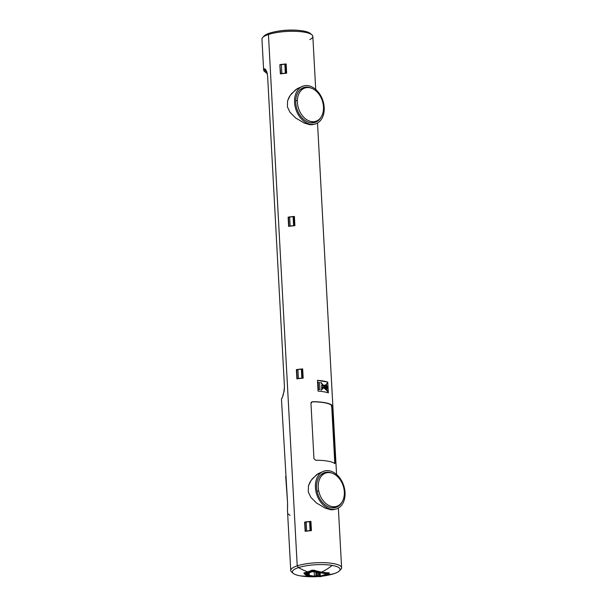 <?xml version="1.0" encoding="UTF-8"?>
<svg xmlns="http://www.w3.org/2000/svg" width="607" height="607" viewBox="0 0 607 607"><rect width="100%" height="100%" fill="white"/><g stroke="black" fill="none" stroke-linecap="round" stroke-linejoin="round"><path stroke-width="0.91" d="M323.478 109.025A17.512 12.489 71.8 0 0 311.201 88.114A17.512 12.489 71.8 0 0 297.4 100.231A17.512 12.489 71.8 0 0 309.676 121.142A17.512 12.489 71.8 0 0 323.478 109.025A17.512 12.489 -108.2 0 1 315.906 121.263A17.512 12.489 -108.2 0 1 297.4 100.231L295.73 100.785L297.4 100.231A17.512 12.489 -108.2 0 1 304.972 87.992A17.512 12.489 -108.2 0 1 323.478 109.025M318.698 490.835A17.512 12.489 71.8 0 0 334.776 506.716A17.512 12.489 71.8 0 0 343.881 488.498A17.512 12.489 71.8 0 0 327.81 472.618A17.512 12.489 71.8 0 0 318.698 490.835A17.512 12.489 -108.2 0 1 325.83 473.028A17.512 12.489 -108.2 0 1 343.881 488.498A17.512 12.489 -108.2 0 1 336.756 506.306A17.512 12.489 -108.2 0 1 318.698 490.835L317.097 491.367L318.698 490.835M320.253 572.674A1.593 1.138 -108.2 0 1 320.003 572.803A1.593 1.138 -108.2 0 1 319.593 572.833A1.593 1.138 -108.2 0 1 318.895 572.439A1.593 1.138 71.8 0 0 319.593 572.833A1.593 1.138 71.8 0 0 320.003 572.803A1.593 1.593 0 0 0 320.291 572.674M313.978 571.597A1.593 1.138 -108.2 0 1 313.728 571.726A1.593 1.138 -108.2 0 1 313.311 571.756A1.593 1.138 -108.2 0 1 312.757 571.491A1.593 1.138 71.8 0 0 313.311 571.756A1.593 1.138 71.8 0 0 313.728 571.726A1.593 1.593 0 0 0 314.016 571.604M305.996 573.714L304.706 574.139A1.593 0.395 -3.1 0 1 304.175 573.873A1.593 0.395 -3.1 0 1 304.577 573.585L311.998 571.149A1.593 0.395 -3.1 0 1 314.244 571.005L328.584 573.463A1.593 0.395 -3.1 0 1 329.108 573.721A1.593 0.395 -3.1 0 1 328.706 574.017L321.285 576.453A1.593 0.395 -3.1 0 1 319.039 576.597L318.296 576.468L319.358 576.119L319.183 572.849L319.358 576.119L319.859 576.21L319.684 572.879L319.859 576.21L320.314 576.18L320.124 572.758L320.314 576.18L327.09 573.843L319.039 576.597A1.593 0.395 176.9 0 0 321.285 576.453L328.706 574.017A1.593 0.395 176.9 0 0 328.584 573.463L314.244 571.005A1.593 0.395 176.9 0 0 311.998 571.149L304.577 573.585A1.593 0.395 176.9 0 0 304.706 574.139L313.212 571.46L327.097 573.949L312.757 571.491M316.725 575.671L317.939 575.876L317.742 572.242L317.939 575.876L314.456 576.233L307.59 575.057L309.175 574.533L307.924 574.161L306.224 575.087L313.637 576.627L316.877 576.225L313.637 576.627L306.027 575.231L307.476 574.647L306.869 574.51L306.808 573.448L306.869 574.51L307.924 574.161L307.87 573.099L307.924 574.161L309.297 574.45L307.59 575.057L314.456 576.233L314.206 571.635L314.456 576.233L316.05 575.709L315.845 571.915L316.05 575.709L316.725 575.671L316.528 572.029L316.725 575.671M309.138 573.304L309.138 574.366L309.138 573.304M309.145 572.682L309.183 573.289A5.41 1.343 -3.1 0 1 308.295 572.955A5.41 1.343 176.9 0 0 309.183 573.289L309.145 572.682M307.901 573.091L309.084 573.289L307.901 573.091M304.577 573.585L304.532 572.75L304.577 573.585M311.998 571.149L311.945 570.201L311.998 571.149M314.244 571.005L314.206 570.239L314.244 571.005M328.584 573.463L328.546 572.765L328.584 573.463M318.296 576.468L318.076 572.295L318.296 576.468M306.201 574.563L306.224 575.087L306.201 574.563M306.163 522.043A25.471 6.313 -3.1 0 1 309.616 521.656L310.177 521.739L309.616 521.656A25.471 6.313 176.9 0 0 306.163 522.043L306.641 530.973A25.471 6.313 -3.1 0 1 310.101 530.586L309.616 521.656L310.101 530.586A25.471 6.313 176.9 0 0 306.641 530.973L305.845 531.239L306.641 530.973L306.163 522.043L304.995 522.422L306.163 522.043M310.655 530.693L310.101 530.586L310.655 530.693M297.9 369.564A25.471 6.313 -3.1 0 1 301.36 369.177L301.914 369.268L301.36 369.177A25.471 6.313 176.9 0 0 297.9 369.564L298.386 378.495A25.471 6.313 -3.1 0 1 301.846 378.115L301.36 369.177L301.846 378.115A25.471 6.313 176.9 0 0 298.386 378.495L297.582 378.76L298.386 378.495L297.9 369.564L296.732 369.951L297.9 369.564M302.4 378.214L301.846 378.115L302.4 378.214L301.914 369.268M294.137 225.743L293.583 225.637A25.471 6.313 176.9 0 0 290.131 226.024L289.327 226.282L290.131 226.024A25.471 6.313 -3.1 0 1 293.583 225.637L294.145 225.721L293.659 216.79L293.105 216.707L293.583 225.637L293.105 216.707L293.659 216.79M289.645 217.086A25.471 6.313 -3.1 0 1 293.105 216.707A25.471 6.313 176.9 0 0 289.645 217.086L290.131 226.024L289.645 217.086L288.477 217.473L289.645 217.086M281.39 64.615A25.471 6.313 -3.1 0 1 284.842 64.228L285.404 64.312L284.842 64.228A25.471 6.313 176.9 0 0 281.39 64.615L281.868 73.546A25.471 6.313 -3.1 0 1 285.328 73.159L284.842 64.228L285.328 73.159A25.471 6.313 176.9 0 0 281.868 73.546L281.071 73.811L281.868 73.546L281.39 64.615L280.222 64.995L281.39 64.615M285.882 73.265L285.328 73.159L285.889 73.25L285.404 64.312M263.635 36.686A23.878 5.918 -3.1 0 1 269.538 33.15L268.438 34.485A25.471 6.313 176.9 0 0 261.958 39.114L263.628 69.919A25.471 6.313 -3.1 0 1 263.719 69.281C265.092 67.825 266.382 69.964 267.596 75.716L284.448 386.826C283.879 392.919 282.923 396.932 281.572 398.882A25.471 6.313 176.9 0 0 281.473 399.512L287.543 502.452L287.513 511.041L290.738 570.474A25.471 6.313 -3.1 0 1 297.218 565.845L268.438 34.485L269.538 33.15A23.878 5.918 176.9 0 0 264.174 35.934L262.717 37.459A25.471 6.313 -3.1 0 1 268.438 34.485L297.218 565.845L298.485 567.591A79.6 56.777 71.8 0 0 307.696 571.855A79.6 56.777 -108.2 0 1 298.485 567.591L297.218 565.845A25.471 6.313 176.9 0 0 291.671 572.037L293.28 573.395A23.878 5.918 -3.1 0 1 298.485 567.591A23.878 5.918 176.9 0 0 300.351 575.861A23.878 5.918 -3.1 0 1 293.28 573.395M292.665 572.704A25.471 6.313 -3.1 0 1 290.738 570.474M265.555 72.15A25.471 6.313 -3.1 0 1 263.628 69.919M281.572 398.882L281.914 398.01M282.672 396.181L284.213 390.764L284.448 386.826L267.596 75.716M267.361 73.758L266.298 70.647M265.707 69.744L264.827 68.948M264.356 68.796L263.719 69.281L265.388 70.776L263.719 69.281A25.471 6.313 176.9 0 0 264.561 71.482L266.177 72.84A23.878 5.918 -3.1 0 1 265.388 70.776A23.878 5.918 176.9 0 0 267.33 73.584A23.878 5.918 -3.1 0 1 266.177 72.84M265.479 70.427L266.678 71.444M266.344 70.943L265.388 70.776L266.344 70.943M265.669 70.382L265.388 70.776M290.017 515.419L288.279 513.985M287.498 509.106L287.551 507.346M287.574 506.746L287.574 503.173M287.543 502.452L285.692 476.26M322.173 576.157A79.6 79.6 0 0 0 330.398 574.685A23.878 5.918 176.9 0 0 334.025 573.683A23.878 5.918 -3.1 0 1 322.575 576.028M318.296 576.438A23.878 5.918 -3.1 0 1 314.267 576.642M313.925 576.65A23.878 5.918 -3.1 0 1 300.351 575.861A79.6 52.194 -80.3 0 0 309.107 575.846A79.6 52.194 99.7 0 1 300.351 575.861A23.878 5.918 176.9 0 0 302.635 576.195A79.6 79.6 0 0 0 318.614 576.521M305.579 574.662L305.587 574.905A78.948 56.307 71.8 0 0 306.011 575.019A78.948 56.307 -108.2 0 1 305.587 574.905L305.526 574.67A79.358 52.035 -80.3 0 0 306.861 574.442A79.358 52.035 99.7 0 1 305.526 574.67M306.854 574.366A79.282 56.55 -108.2 0 1 305.943 574.101A79.282 56.55 71.8 0 0 306.854 574.366M304.099 573.524L304.069 572.856L304.099 573.524A79.282 56.55 71.8 0 0 304.153 573.539A79.282 56.55 -108.2 0 1 304.099 573.524L303.97 572.879A78.735 51.625 -80.3 0 0 307.696 571.855A79.6 56.777 -108.2 0 1 298.485 567.591L297.218 565.845A25.471 6.313 -3.1 0 1 325.094 562.727A25.471 6.313 -3.1 0 1 341.604 567.72A25.471 6.313 -3.1 0 1 339.928 570.148M317.385 576.058A79.282 56.55 71.8 0 0 318.28 576.089A79.282 56.55 -108.2 0 1 317.385 576.058M315.701 89.419L312.833 36.359A25.471 6.313 176.9 0 0 296.315 31.367A25.471 6.313 176.9 0 0 268.438 34.485L297.218 565.845L298.485 567.591A23.878 5.918 -3.1 0 1 332.158 565.413A23.878 5.918 -3.1 0 1 339.389 570.899A23.878 5.918 -3.1 0 1 334.025 573.683A79.6 56.777 -108.2 0 1 326.323 574.799A79.6 56.777 71.8 0 0 334.025 573.683A23.878 5.918 176.9 0 0 332.158 565.413A79.6 52.194 99.7 0 1 321.619 572.105A79.221 56.504 71.8 0 0 329.108 572.765L329.229 573.243A78.735 51.625 99.7 0 1 329.085 573.304M280.366 73.91A25.471 6.313 -3.1 0 1 286.648 73.197A25.471 6.313 176.9 0 0 280.366 73.91L279.865 64.668L280.366 73.91M280.7 73.864L279.865 64.668A25.471 6.313 -3.1 0 1 286.147 63.955L286.648 73.197L286.147 63.955L285.282 64.243M311.11 124.769L304.319 123.054L295.632 117.97L289.934 112.234L287.415 106.87L287.566 100.914L290.161 95.443L295.692 89.707L302.415 86.353M305.139 531.337L304.638 522.096A25.471 6.313 -3.1 0 1 310.921 521.39L311.421 530.632A25.471 6.313 176.9 0 0 305.139 531.337L304.638 522.096A25.471 6.313 176.9 0 1 310.921 521.39L310.056 521.671L310.921 521.39L311.421 530.632M296.884 378.859L296.383 369.625A25.471 6.313 -3.1 0 1 302.665 368.912L303.166 378.153A25.471 6.313 176.9 0 0 296.884 378.859A25.471 6.313 -3.1 0 1 303.166 378.153L302.665 368.912A25.471 6.313 176.9 0 0 296.383 369.625L296.884 378.859M288.628 226.388L288.128 217.147A25.471 6.313 -3.1 0 1 294.403 216.433L294.903 225.675A25.471 6.313 176.9 0 0 288.628 226.388A25.471 6.313 -3.1 0 1 294.903 225.675L294.403 216.433A25.471 6.313 176.9 0 0 288.128 217.147L288.628 226.388M331.961 509.812L325.17 508.089L316.49 503.013L310.792 497.277L308.265 491.905L308.424 485.949L311.019 480.486L316.543 474.75L323.265 471.389M334.859 463.52A25.471 6.313 176.9 0 0 315.617 460.227L313.963 458.695L310.959 403.253L312.446 401.697A25.471 6.313 -3.1 0 1 331.695 404.998L332.211 406.895L335.216 462.344L334.859 463.52L335.216 462.344L332.211 406.895L331.695 404.998A25.471 6.313 176.9 0 0 312.446 401.697L311.095 402.547L312.377 401.819A24.993 6.191 -3.1 0 1 331.232 405.051A24.993 6.191 176.9 0 0 312.377 401.819L311.361 402.153L310.959 403.253L313.963 458.695L315.617 460.227A25.471 6.313 -3.1 0 1 334.859 463.52M317.469 380.339A25.471 6.313 -3.1 0 1 327.757 382.107L328.341 392.888A25.471 6.313 176.9 0 0 318.053 391.12L317.469 380.339L327.757 382.107A25.471 6.313 176.9 0 0 317.469 380.339L318.053 391.12A25.471 6.313 -3.1 0 1 328.341 392.888L327.757 382.107L317.469 380.339M303.166 86.073L297.293 88.607L291.383 93.827L289.107 97.166L287.566 100.914L287.415 106.87L289.934 112.234L295.632 117.97L304.319 123.054L309.358 124.579L310.42 124.23A19.902 14.196 -108.2 0 1 294.994 105.937A19.902 14.196 -108.2 0 1 303.166 86.073A19.902 14.196 -108.2 0 1 308.333 85.724A19.902 14.196 71.8 0 0 294.57 102.439A19.902 14.196 71.8 0 0 310.42 124.23A19.902 14.196 71.8 0 0 324.191 107.515A19.902 14.196 71.8 0 0 308.333 85.724A19.902 14.196 -108.2 0 1 323.759 104.017A19.902 14.196 -108.2 0 1 315.587 123.881A19.902 14.196 -108.2 0 1 310.42 124.23L309.358 124.579L312.15 124.761L315.587 123.881M308.417 87.264A18.309 13.058 -108.2 0 1 311.277 88.136A18.309 13.058 71.8 0 0 308.417 87.264L307.574 87.545L308.417 87.264A18.309 13.058 71.8 0 0 303.667 87.583A18.309 13.058 71.8 0 0 296.148 105.861A18.309 13.058 71.8 0 0 310.336 122.69A18.309 13.058 -108.2 0 1 295.753 102.644A18.309 13.058 -108.2 0 1 308.417 87.264M320.891 117.409A18.309 13.058 -108.2 0 1 310.336 122.69A18.309 13.058 71.8 0 0 315.094 122.371A18.309 13.058 71.8 0 0 320.891 117.409M313.159 122.166A18.309 13.058 -108.2 0 1 312.309 122.842M321.771 385.096L322.059 387.236A0.721 0.516 71.8 0 0 322.476 388.601L321.399 390.104L323.349 387.926L325.633 388.799L325.671 389.527L327.628 391.318M288.955 226.335L288.462 217.2M293.538 216.722L294.403 216.433L293.538 216.722M305.473 531.292L304.98 522.157M297.21 378.814L296.717 369.678M301.8 369.193L302.665 368.912L301.8 369.193M311.899 34.796L310.283 33.438A23.878 5.918 176.9 0 0 303.212 30.972A23.878 5.918 176.9 0 0 269.538 33.15L268.438 34.485A25.471 6.313 -3.1 0 1 293.166 31.291A25.471 6.313 -3.1 0 1 311.899 34.796A25.471 6.313 -3.1 0 1 309.813 39.584M339.389 570.899L340.846 569.374A25.471 6.313 176.9 0 0 328.091 562.909A25.471 6.313 176.9 0 0 297.218 565.845L268.438 34.485L269.538 33.15A23.878 5.918 -3.1 0 1 273.173 32.148A23.878 5.918 -3.1 0 1 300.928 30.646A23.878 5.918 -3.1 0 1 303.212 30.972A23.878 5.918 -3.1 0 1 310.898 34.129M329.108 572.765A79.221 56.504 -108.2 0 1 321.619 572.105A79.221 56.504 -108.2 0 1 314.062 570.185A79.221 56.504 71.8 0 0 321.619 572.105A79.6 52.194 -80.3 0 0 332.158 565.413A23.878 5.918 176.9 0 0 298.485 567.591A79.6 56.777 71.8 0 0 307.696 571.855A78.735 51.625 -80.3 0 0 311.816 570.254L314.062 570.185M334.025 573.683A79.6 56.777 -108.2 0 1 326.323 574.799M324.024 471.108L318.151 473.65L312.233 478.87L309.957 482.201L308.424 485.949L308.265 491.905L310.792 497.277L316.49 503.013L325.17 508.089L330.216 509.614L331.278 509.273A19.902 14.196 -108.2 0 1 315.852 490.98A19.902 14.196 -108.2 0 1 324.024 471.108A19.902 14.196 -108.2 0 1 329.191 470.766A19.902 14.196 71.8 0 0 315.42 487.474A19.902 14.196 71.8 0 0 331.278 509.273A19.902 14.196 71.8 0 0 345.042 492.558A19.902 14.196 71.8 0 0 329.191 470.766A19.902 14.196 -108.2 0 1 344.617 489.06A19.902 14.196 -108.2 0 1 336.445 508.924A19.902 14.196 -108.2 0 1 331.278 509.273L330.216 509.614L333.008 509.804L336.445 508.924M331.194 507.733A18.309 13.058 -108.2 0 1 316.604 487.679A18.309 13.058 -108.2 0 1 329.275 472.307A18.309 13.058 -108.2 0 1 332.128 473.179A18.309 13.058 71.8 0 0 329.275 472.307L328.425 472.587L329.275 472.307A18.309 13.058 71.8 0 0 324.517 472.625A18.309 13.058 71.8 0 0 316.998 490.904A18.309 13.058 71.8 0 0 331.194 507.733A18.309 13.058 71.8 0 0 335.944 507.414A18.309 13.058 71.8 0 0 341.741 502.452A18.309 13.058 -108.2 0 1 331.194 507.733M334.017 507.209A18.309 13.058 -108.2 0 1 333.16 507.884M334.396 463.573L334.753 462.397L331.748 406.948L331.232 405.051L331.695 404.998L331.232 405.051L331.748 406.948L332.211 406.895L331.748 406.948L334.753 462.397L335.216 462.344L334.753 462.397M318.364 389.436L318.197 382.319L319.555 382.554L319.935 389.595L318.364 389.436M326.885 386.378A15.972 11.389 -108.2 0 1 326.976 386.925A15.972 11.389 71.8 0 0 326.885 386.378L326.945 386.356M327.082 387.145L327.12 387.903M326.103 389.246L325.792 388.897L325.822 389.345M327.643 391.598L326.118 389.618L325.458 389.595L325.42 388.867L323.243 388.04M321.331 390.005L322.264 388.67A0.721 0.516 -108.2 0 1 321.847 387.304L321.664 385.179M322.62 385.066L320.762 382.395L322.833 385.081M325.314 385.263L327.188 383.176L325.314 385.263M319.555 382.554L318.197 382.319L318.576 389.368L319.935 389.595L319.555 382.554M325.709 385.293L326.429 385.339L325.709 385.293L327.628 383.146L325.458 385.27L323.114 385.104L320.974 382.327L322.901 385.088L321.945 385.119M326.338 389.641L328.084 391.568L326.316 389.269L326.938 389.148A1.305 0.933 71.8 0 0 327.272 388.131L327.211 386.963A15.972 11.389 71.8 0 0 327.097 386.31L326.961 385.862A0.645 0.455 71.8 0 0 326.589 385.362L326.429 385.339M325.534 385.483L326.445 385.551L326.627 388.973L325.42 388.101L325.519 386.629L325.223 387.843L324.388 386.765L325.534 385.483L326.445 385.551L326.627 388.973M322.363 388.268L322.127 387.6M323.281 385.324L325.284 385.468L324.267 386.598L323.281 385.324L325.284 385.468L324.267 386.598M325.58 388.571L323.485 387.774L324.282 386.879L325.58 388.571L323.485 387.774M322.105 385.24L323.068 385.308L324.161 386.72L323.281 387.698L322.704 387.478A0.721 0.516 71.8 0 0 322.211 387.19L322.105 385.24L323.068 385.308L322.112 385.324L322.856 385.377L323.948 386.796L323.174 387.653L324.161 386.72L323.281 387.698L322.704 387.478M322.833 387.729L322.878 388.154A0.721 0.516 71.8 0 0 322.833 387.729M327.044 387.137L327.181 387.911L327.044 387.137M326.634 386.234L326.786 388.981L326.93 386.28A5.546 3.953 -108.2 0 1 327.052 386.932L327.112 388.101A1.093 0.782 -108.2 0 1 326.786 388.981A1.093 0.782 71.8 0 0 327.112 388.101L326.9 388.177A1.093 0.782 -108.2 0 1 326.778 388.829M323.114 385.104L325.458 385.27L327.188 383.176M321.756 385.62L321.847 387.304L321.756 385.62M322.476 388.601L321.073 390.005L322.476 388.601M327.272 388.131A1.305 0.933 -108.2 0 1 326.938 389.148M327.097 386.31A15.972 11.389 -108.2 0 1 327.211 386.963M325.466 385.566L326.232 385.62L325.466 385.566M326.407 388.89L326.232 385.62L326.407 388.89M324.244 386.925L325.064 387.896M324.988 387.547L324.942 386.636L324.988 387.547M325.223 387.843L324.942 386.636M323.121 385.377L324.108 386.651M323.349 385.415L325.071 385.536L323.349 385.415M324.199 386.515L325.071 385.536L324.199 386.515M325.208 388.434L324.138 387.038M321.998 473.892A18.309 13.058 -108.2 0 1 323.083 473.93M301.148 88.857A18.309 13.058 -108.2 0 1 302.233 88.888M311.224 122.804L315.906 121.263M300.298 89.525L304.972 87.992M321.149 474.568L325.83 473.028M332.082 507.847L336.756 506.306M318.303 572.333A1.593 1.593 0 0 0 320.003 572.803M312.438 571.597A1.593 1.593 0 0 0 313.728 571.726M309.297 574.45L309.198 572.659M304.175 573.873L304.115 572.849M329.108 573.721L329.055 572.765M306.027 575.231L305.989 574.594M310.177 521.739L310.663 530.677M266.503 71.057L266.83 71.725M341.604 567.72L338.372 508.059M336.559 474.462L317.522 123.016M300.928 30.646A79.6 79.6 0 0 0 273.173 32.148"/></g></svg>

